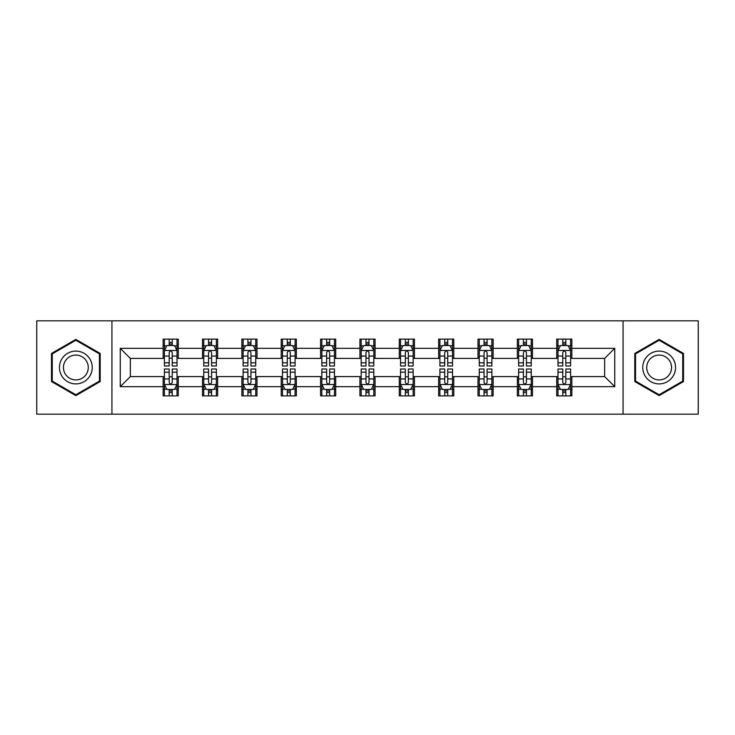 <?xml version="1.0" encoding="UTF-8"?>
<svg xmlns="http://www.w3.org/2000/svg" width="735" height="735" viewBox="0 0 735 735"><rect width="100%" height="100%" fill="white"/><g stroke="black" fill="none" stroke-linecap="round" stroke-linejoin="round"><path stroke-width="1.1" d="M623.069 414.173L698.25 414.173L698.25 320.827L623.069 320.827L623.069 414.173L111.931 414.173L111.931 320.827L36.75 320.827L36.75 414.173L111.931 414.173M623.069 320.827L111.931 320.827M571.858 348.326L571.858 339.12L556.717 339.12L556.717 348.326L532.498 348.326L532.498 339.12L517.357 339.12L517.357 348.326L493.139 348.326L493.139 339.12L477.998 339.12L477.998 348.326L453.78 348.326L453.78 339.12L438.648 339.12L438.648 348.326L414.43 348.326L414.43 339.12L399.289 339.12L399.289 348.326L375.07 348.326L375.07 339.12L359.929 339.12L359.929 348.326L335.711 348.326L335.711 339.12L320.57 339.12L320.57 348.326L296.352 348.326L296.352 339.12L281.22 339.12L281.22 348.326L257.002 348.326L257.002 339.12L241.861 339.12L241.861 348.326L217.643 348.326L217.643 339.12L202.502 339.12L202.502 348.326L178.283 348.326L178.283 339.12L163.142 339.12L163.142 348.326L120.255 348.326L120.255 386.674L130.352 376.586L163.142 376.586L163.142 395.88L178.283 395.88L178.283 376.586L202.502 376.586L202.502 395.88L217.643 395.88L217.643 376.586L241.861 376.586L241.861 395.88L257.002 395.88L257.002 376.586L281.22 376.586L281.22 395.88L296.352 395.88L296.352 376.586L320.57 376.586L320.57 395.88L335.711 395.88L335.711 376.586L359.929 376.586L359.929 395.88L375.07 395.88L375.07 376.586L399.289 376.586L399.289 395.88L414.43 395.88L414.43 376.586L438.648 376.586L438.648 395.88L453.78 395.88L453.78 376.586L477.998 376.586L477.998 395.88L493.139 395.88L493.139 376.586L517.357 376.586L517.357 395.88L532.498 395.88L532.498 376.586L556.717 376.586L556.717 395.88L571.858 395.88L571.858 376.586L604.648 376.586L604.648 358.414L571.858 358.414L571.858 348.326L614.745 348.326L614.745 386.674L571.858 386.674M556.717 386.674L532.498 386.674M517.357 386.674L493.139 386.674M477.998 386.674L453.78 386.674M438.648 386.674L414.43 386.674M399.289 386.674L375.07 386.674M359.929 386.674L335.711 386.674M320.57 386.674L296.352 386.674M281.22 386.674L257.002 386.674M241.861 386.674L217.643 386.674M202.502 386.674L178.283 386.674M163.142 386.674L120.255 386.674M556.717 348.326L556.717 358.414L532.498 358.414L532.498 348.326M517.357 348.326L517.357 358.414L493.139 358.414L493.139 348.326M477.998 348.326L477.998 358.414L453.78 358.414L453.78 348.326M438.648 348.326L438.648 358.414L414.43 358.414L414.43 348.326M399.289 348.326L399.289 358.414L375.07 358.414L375.07 348.326M359.929 348.326L359.929 358.414L335.711 358.414L335.711 348.326M320.57 348.326L320.57 358.414L296.352 358.414L296.352 348.326M281.22 348.326L281.22 358.414L257.002 358.414L257.002 348.326M241.861 348.326L241.861 358.414L217.643 358.414L217.643 348.326M202.502 348.326L202.502 358.414L178.283 358.414L178.283 348.326M163.142 348.326L163.142 358.414L130.352 358.414L120.255 348.326M130.352 358.414L130.352 376.586M614.745 386.674L604.648 376.586M604.648 358.414L614.745 348.326M163.142 345.422L164.41 345.422M169.197 345.422L172.229 345.422M177.025 345.422L178.283 345.422M163.142 358.165L164.41 358.165M169.197 358.165L172.229 358.165M177.025 358.165L178.283 358.165M163.142 376.834L164.41 376.834M169.197 376.834L172.229 376.834M177.025 376.834L178.283 376.834M163.142 389.578L164.41 389.578M169.197 389.578L172.229 389.578M177.025 389.578L178.283 389.578M202.502 376.834L203.76 376.834M208.556 376.834L211.588 376.834M216.375 376.834L217.643 376.834M202.502 389.578L203.76 389.578M208.556 389.578L211.588 389.578M216.375 389.578L217.643 389.578M202.502 345.422L203.76 345.422M208.556 345.422L211.588 345.422M216.375 345.422L217.643 345.422M202.502 358.165L203.76 358.165M208.556 358.165L211.588 358.165M216.375 358.165L217.643 358.165M241.861 376.834L243.12 376.834M247.915 376.834L250.947 376.834M255.734 376.834L257.002 376.834M241.861 389.578L243.12 389.578M247.915 389.578L250.947 389.578M255.734 389.578L257.002 389.578M241.861 345.422L243.12 345.422M247.915 345.422L250.947 345.422M255.734 345.422L257.002 345.422M241.861 358.165L243.12 358.165M247.915 358.165L250.947 358.165M255.734 358.165L257.002 358.165M281.22 376.834L282.479 376.834M287.275 376.834L290.297 376.834M295.093 376.834L296.352 376.834M281.22 389.578L282.479 389.578M287.275 389.578L290.297 389.578M295.093 389.578L296.352 389.578M281.22 345.422L282.479 345.422M287.275 345.422L290.297 345.422M295.093 345.422L296.352 345.422M281.22 358.165L282.479 358.165M287.275 358.165L290.297 358.165M295.093 358.165L296.352 358.165M320.57 376.834L321.838 376.834M326.625 376.834L329.657 376.834M334.453 376.834L335.711 376.834M320.57 389.578L321.838 389.578M326.625 389.578L329.657 389.578M334.453 389.578L335.711 389.578M320.57 345.422L321.838 345.422M326.625 345.422L329.657 345.422M334.453 345.422L335.711 345.422M320.57 358.165L321.838 358.165M326.625 358.165L329.657 358.165M334.453 358.165L335.711 358.165M359.929 376.834L361.197 376.834M365.984 376.834L369.016 376.834M373.803 376.834L375.07 376.834M359.929 389.578L361.197 389.578M365.984 389.578L369.016 389.578M373.803 389.578L375.07 389.578M359.929 345.422L361.197 345.422M365.984 345.422L369.016 345.422M373.803 345.422L375.07 345.422M359.929 358.165L361.197 358.165M365.984 358.165L369.016 358.165M373.803 358.165L375.07 358.165M399.289 376.834L400.547 376.834M405.343 376.834L408.375 376.834M413.162 376.834L414.43 376.834M399.289 389.578L400.547 389.578M405.343 389.578L408.375 389.578M413.162 389.578L414.43 389.578M399.289 345.422L400.547 345.422M405.343 345.422L408.375 345.422M413.162 345.422L414.43 345.422M399.289 358.165L400.547 358.165M405.343 358.165L408.375 358.165M413.162 358.165L414.43 358.165M438.648 376.834L439.907 376.834M444.703 376.834L447.725 376.834M452.521 376.834L453.78 376.834M438.648 389.578L439.907 389.578M444.703 389.578L447.725 389.578M452.521 389.578L453.78 389.578M438.648 345.422L439.907 345.422M444.703 345.422L447.725 345.422M452.521 345.422L453.78 345.422M438.648 358.165L439.907 358.165M444.703 358.165L447.725 358.165M452.521 358.165L453.78 358.165M477.998 376.834L479.266 376.834M484.053 376.834L487.084 376.834M491.88 376.834L493.139 376.834M477.998 389.578L479.266 389.578M484.053 389.578L487.084 389.578M491.88 389.578L493.139 389.578M477.998 345.422L479.266 345.422M484.053 345.422L487.084 345.422M491.88 345.422L493.139 345.422M477.998 358.165L479.266 358.165M484.053 358.165L487.084 358.165M491.88 358.165L493.139 358.165M517.357 376.834L518.625 376.834M523.412 376.834L526.444 376.834M531.24 376.834L532.498 376.834M517.357 389.578L518.625 389.578M523.412 389.578L526.444 389.578M531.24 389.578L532.498 389.578M517.357 345.422L518.625 345.422M523.412 345.422L526.444 345.422M531.24 345.422L532.498 345.422M517.357 358.165L518.625 358.165M523.412 358.165L526.444 358.165M531.24 358.165L532.498 358.165M556.717 376.834L557.975 376.834M562.771 376.834L565.803 376.834M570.59 376.834L571.858 376.834M556.717 389.578L557.975 389.578M562.771 389.578L565.803 389.578M570.59 389.578L571.858 389.578M556.717 345.422L557.975 345.422M562.771 345.422L565.803 345.422M570.59 345.422L571.858 345.422M556.717 358.165L557.975 358.165M562.771 358.165L565.803 358.165M570.59 358.165L571.858 358.165M75.852 395.614L100.199 381.557L100.199 353.443L75.852 339.386L51.505 353.443L51.505 381.557L75.852 395.614M683.495 353.443L659.148 339.386L634.801 353.443L634.801 381.557L659.148 395.614L683.495 381.557L683.495 353.443M172.229 342.4L169.197 342.4M177.025 362.824L172.229 362.824L172.229 365.984L177.025 365.984L177.025 350.595L174.498 345.551L166.928 345.551L164.41 350.595L164.41 365.984L169.197 365.984L169.197 362.824L164.41 362.824M164.41 350.595L164.41 339.12M177.025 350.595L177.025 339.12M169.197 345.551L169.197 339.12M172.229 339.12L172.229 345.551M172.229 362.824L172.229 352.488C171.218 350.549 170.208 350.549 169.197 352.488L169.197 362.824M169.197 392.6L172.229 392.6M164.41 372.176L169.197 372.176L169.197 369.016L164.41 369.016L164.41 384.405L166.928 389.449L174.498 389.449L177.025 384.405L177.025 369.016L172.229 369.016L172.229 372.176L177.025 372.176M177.025 384.405L177.025 395.88M164.41 384.405L164.41 395.88M172.229 389.449L172.229 395.88M169.197 395.88L169.197 389.449M169.197 372.176L169.197 382.512C170.208 384.451 171.218 384.451 172.229 382.512L172.229 372.176M90.056 375.695A16.4 16.4 0 0 0 84.056 353.296A16.4 16.4 0 0 0 61.657 359.305A16.4 16.4 0 0 0 67.657 381.704A16.4 16.4 0 0 0 90.056 375.695M86.611 373.711A12.412 12.412 0 0 0 82.063 356.751A12.412 12.412 0 0 0 65.103 361.289A12.412 12.412 0 0 0 69.65 378.249A12.412 12.412 0 0 0 86.611 373.711M52.268 381.116L52.268 353.884L75.852 340.259L99.445 353.884L99.445 381.116L75.852 394.741L52.268 381.116M659.148 351.1A16.4 16.4 0 0 0 642.748 367.5A16.4 16.4 0 0 0 659.148 383.9A16.4 16.4 0 0 0 675.548 367.5A16.4 16.4 0 0 0 659.148 351.1M659.148 355.088A12.412 12.412 0 0 0 646.726 367.5A12.412 12.412 0 0 0 659.148 379.912A12.412 12.412 0 0 0 671.56 367.5A12.412 12.412 0 0 0 659.148 355.088M682.732 381.116L659.148 394.741L635.554 381.116L635.554 353.884L659.148 340.259L682.732 353.884L682.732 381.116M211.588 342.4L208.556 342.4M216.375 362.824L211.588 362.824L211.588 365.984L216.375 365.984L216.375 350.595L213.857 345.551L206.287 345.551L203.76 350.595L203.76 365.984L208.556 365.984L208.556 362.824L203.76 362.824M203.76 350.595L203.76 339.12M216.375 350.595L216.375 339.12M208.556 345.551L208.556 339.12M211.588 339.12L211.588 345.551M211.588 362.824L211.588 352.488C210.577 350.549 209.567 350.549 208.556 352.488L208.556 362.824M250.947 342.4L247.915 342.4M255.734 362.824L250.947 362.824L250.947 365.984L255.734 365.984L255.734 350.595L253.217 345.551L245.646 345.551L243.12 350.595L243.12 365.984L247.915 365.984L247.915 362.824L243.12 362.824M243.12 350.595L243.12 339.12M255.734 350.595L255.734 339.12M247.915 345.551L247.915 339.12M250.947 339.12L250.947 345.551M250.947 362.824L250.947 352.488C249.937 350.549 248.926 350.549 247.915 352.488L247.915 362.824M208.556 392.6L211.588 392.6M203.76 372.176L208.556 372.176L208.556 369.016L203.76 369.016L203.76 384.405L206.287 389.449L213.857 389.449L216.375 384.405L216.375 369.016L211.588 369.016L211.588 372.176L216.375 372.176M216.375 384.405L216.375 395.88M203.76 384.405L203.76 395.88M211.588 389.449L211.588 395.88M208.556 395.88L208.556 389.449M208.556 372.176L208.556 382.512C209.567 384.451 210.577 384.451 211.588 382.512L211.588 372.176M247.915 392.6L250.947 392.6M243.12 372.176L247.915 372.176L247.915 369.016L243.12 369.016L243.12 384.405L245.646 389.449L253.217 389.449L255.734 384.405L255.734 369.016L250.947 369.016L250.947 372.176L255.734 372.176M255.734 384.405L255.734 395.88M243.12 384.405L243.12 395.88M250.947 389.449L250.947 395.88M247.915 395.88L247.915 389.449M247.915 372.176L247.915 382.512C248.926 384.451 249.937 384.451 250.947 382.512L250.947 372.176M290.297 342.4L287.275 342.4M295.093 362.824L290.297 362.824L290.297 365.984L295.093 365.984L295.093 350.595L292.567 345.551L285.005 345.551L282.479 350.595L282.479 365.984L287.275 365.984L287.275 362.824L282.479 362.824M282.479 350.595L282.479 339.12M295.093 350.595L295.093 339.12M287.275 345.551L287.275 339.12M290.297 339.12L290.297 345.551M290.297 362.824L290.297 352.488C289.296 350.549 288.285 350.549 287.275 352.488L287.275 362.824M329.657 342.4L326.625 342.4M334.453 362.824L329.657 362.824L329.657 365.984L334.453 365.984L334.453 350.595L331.926 345.551L324.356 345.551L321.838 350.595L321.838 365.984L326.625 365.984L326.625 362.824L321.838 362.824M321.838 350.595L321.838 339.12M334.453 350.595L334.453 339.12M326.625 345.551L326.625 339.12M329.657 339.12L329.657 345.551M329.657 362.824L329.657 352.488C328.646 350.549 327.635 350.549 326.625 352.488L326.625 362.824M369.016 342.4L365.984 342.4M373.803 362.824L369.016 362.824L369.016 365.984L373.803 365.984L373.803 350.595L371.285 345.551L363.715 345.551L361.197 350.595L361.197 365.984L365.984 365.984L365.984 362.824L361.197 362.824M361.197 350.595L361.197 339.12M373.803 350.595L373.803 339.12M365.984 345.551L365.984 339.12M369.016 339.12L369.016 345.551M369.016 362.824L369.016 352.488C368.005 350.549 366.995 350.549 365.984 352.488L365.984 362.824M287.275 392.6L290.297 392.6M282.479 372.176L287.275 372.176L287.275 369.016L282.479 369.016L282.479 384.405L285.005 389.449L292.567 389.449L295.093 384.405L295.093 369.016L290.297 369.016L290.297 372.176L295.093 372.176M295.093 384.405L295.093 395.88M282.479 384.405L282.479 395.88M290.297 389.449L290.297 395.88M287.275 395.88L287.275 389.449M287.275 372.176L287.275 382.512C288.276 384.451 289.287 384.451 290.297 382.512L290.297 372.176M326.625 392.6L329.657 392.6M321.838 372.176L326.625 372.176L326.625 369.016L321.838 369.016L321.838 384.405L324.356 389.449L331.926 389.449L334.453 384.405L334.453 369.016L329.657 369.016L329.657 372.176L334.453 372.176M334.453 384.405L334.453 395.88M321.838 384.405L321.838 395.88M329.657 389.449L329.657 395.88M326.625 395.88L326.625 389.449M326.625 372.176L326.625 382.512C327.635 384.451 328.646 384.451 329.657 382.512L329.657 372.176M365.984 392.6L369.016 392.6M361.197 372.176L365.984 372.176L365.984 369.016L361.197 369.016L361.197 384.405L363.715 389.449L371.285 389.449L373.803 384.405L373.803 369.016L369.016 369.016L369.016 372.176L373.803 372.176M373.803 384.405L373.803 395.88M361.197 384.405L361.197 395.88M369.016 389.449L369.016 395.88M365.984 395.88L365.984 389.449M365.984 372.176L365.984 382.512C366.995 384.451 368.005 384.451 369.016 382.512L369.016 372.176M405.343 392.6L408.375 392.6M400.547 372.176L405.343 372.176L405.343 369.016L400.547 369.016L400.547 384.405L403.074 389.449L410.644 389.449L413.162 384.405L413.162 369.016L408.375 369.016L408.375 372.176L413.162 372.176M413.162 384.405L413.162 395.88M400.547 384.405L400.547 395.88M408.375 389.449L408.375 395.88M405.343 395.88L405.343 389.449M405.343 372.176L405.343 382.512C406.354 384.451 407.365 384.451 408.375 382.512L408.375 372.176M444.703 392.6L447.725 392.6M439.907 372.176L444.703 372.176L444.703 369.016L439.907 369.016L439.907 384.405L442.433 389.449L449.995 389.449L452.521 384.405L452.521 369.016L447.725 369.016L447.725 372.176L452.521 372.176M452.521 384.405L452.521 395.88M439.907 384.405L439.907 395.88M447.725 389.449L447.725 395.88M444.703 395.88L444.703 389.449M444.703 372.176L444.703 382.512C445.704 384.451 446.715 384.451 447.725 382.512L447.725 372.176M484.053 392.6L487.084 392.6M479.266 372.176L484.053 372.176L484.053 369.016L479.266 369.016L479.266 384.405L481.783 389.449L489.354 389.449L491.88 384.405L491.88 369.016L487.084 369.016L487.084 372.176L491.88 372.176M491.88 384.405L491.88 395.88M479.266 384.405L479.266 395.88M487.084 389.449L487.084 395.88M484.053 395.88L484.053 389.449M484.053 372.176L484.053 382.512C485.063 384.451 486.074 384.451 487.084 382.512L487.084 372.176M523.412 392.6L526.444 392.6M518.625 372.176L523.412 372.176L523.412 369.016L518.625 369.016L518.625 384.405L521.143 389.449L528.713 389.449L531.24 384.405L531.24 369.016L526.444 369.016L526.444 372.176L531.24 372.176M531.24 384.405L531.24 395.88M518.625 384.405L518.625 395.88M526.444 389.449L526.444 395.88M523.412 395.88L523.412 389.449M523.412 372.176L523.412 382.512C524.422 384.451 525.433 384.451 526.444 382.512L526.444 372.176M408.375 342.4L405.343 342.4M413.162 362.824L408.375 362.824L408.375 365.984L413.162 365.984L413.162 350.595L410.644 345.551L403.074 345.551L400.547 350.595L400.547 365.984L405.343 365.984L405.343 362.824L400.547 362.824M400.547 350.595L400.547 339.12M413.162 350.595L413.162 339.12M405.343 345.551L405.343 339.12M408.375 339.12L408.375 345.551M408.375 362.824L408.375 352.488C407.365 350.549 406.354 350.549 405.343 352.488L405.343 362.824M447.725 342.4L444.703 342.4M452.521 362.824L447.725 362.824L447.725 365.984L452.521 365.984L452.521 350.595L449.995 345.551L442.433 345.551L439.907 350.595L439.907 365.984L444.703 365.984L444.703 362.824L439.907 362.824M439.907 350.595L439.907 339.12M452.521 350.595L452.521 339.12M444.703 345.551L444.703 339.12M447.725 339.12L447.725 345.551M447.725 362.824L447.725 352.488C446.724 350.549 445.713 350.549 444.703 352.488L444.703 362.824M487.084 342.4L484.053 342.4M491.88 362.824L487.084 362.824L487.084 365.984L491.88 365.984L491.88 350.595L489.354 345.551L481.783 345.551L479.266 350.595L479.266 365.984L484.053 365.984L484.053 362.824L479.266 362.824M479.266 350.595L479.266 339.12M491.88 350.595L491.88 339.12M484.053 345.551L484.053 339.12M487.084 339.12L487.084 345.551M487.084 362.824L487.084 352.488C486.074 350.549 485.063 350.549 484.053 352.488L484.053 362.824M526.444 342.4L523.412 342.4M531.24 362.824L526.444 362.824L526.444 365.984L531.24 365.984L531.24 350.595L528.713 345.551L521.143 345.551L518.625 350.595L518.625 365.984L523.412 365.984L523.412 362.824L518.625 362.824M518.625 350.595L518.625 339.12M531.24 350.595L531.24 339.12M523.412 345.551L523.412 339.12M526.444 339.12L526.444 345.551M526.444 362.824L526.444 352.488C525.433 350.549 524.422 350.549 523.412 352.488L523.412 362.824M565.803 342.4L562.771 342.4M570.59 362.824L565.803 362.824L565.803 365.984L570.59 365.984L570.59 350.595L568.072 345.551L560.502 345.551L557.975 350.595L557.975 365.984L562.771 365.984L562.771 362.824L557.975 362.824M557.975 350.595L557.975 339.12M570.59 350.595L570.59 339.12M562.771 345.551L562.771 339.12M565.803 339.12L565.803 345.551M565.803 362.824L565.803 352.488C564.792 350.549 563.782 350.549 562.771 352.488L562.771 362.824M562.771 392.6L565.803 392.6M557.975 372.176L562.771 372.176L562.771 369.016L557.975 369.016L557.975 384.405L560.502 389.449L568.072 389.449L570.59 384.405L570.59 369.016L565.803 369.016L565.803 372.176L570.59 372.176M570.59 384.405L570.59 395.88M557.975 384.405L557.975 395.88M565.803 389.449L565.803 395.88M562.771 395.88L562.771 389.449M562.771 372.176L562.771 382.512C563.782 384.451 564.792 384.451 565.803 382.512L565.803 372.176M176.96 350.466L164.475 350.466M164.41 345.854L166.781 345.854M174.654 345.854L177.025 345.854M169.197 356.062L164.41 356.062M177.025 356.062L172.229 356.062M172.229 343.998L169.197 343.998M164.475 384.534L176.96 384.534M177.025 389.146L174.654 389.146M166.781 389.146L164.41 389.146M172.229 378.938L177.025 378.938M164.41 378.938L169.197 378.938M169.197 391.002L172.229 391.002M216.32 350.466L203.825 350.466M203.76 345.854L206.14 345.854M214.004 345.854L216.375 345.854M208.556 356.062L203.76 356.062M216.375 356.062L211.588 356.062M211.588 343.998L208.556 343.998M255.67 350.466L243.184 350.466M243.12 345.854L245.49 345.854M253.364 345.854L255.734 345.854M247.915 356.062L243.12 356.062M255.734 356.062L250.947 356.062M250.947 343.998L247.915 343.998M203.825 384.534L216.32 384.534M216.375 389.146L214.004 389.146M206.14 389.146L203.76 389.146M211.588 378.938L216.375 378.938M203.76 378.938L208.556 378.938M208.556 391.002L211.588 391.002M243.184 384.534L255.67 384.534M255.734 389.146L253.364 389.146M245.49 389.146L243.12 389.146M250.947 378.938L255.734 378.938M243.12 378.938L247.915 378.938M247.915 391.002L250.947 391.002M295.029 350.466L282.543 350.466M282.479 345.854L284.849 345.854M292.723 345.854L295.093 345.854M287.275 356.062L282.479 356.062M295.093 356.062L290.297 356.062M290.297 343.998L287.275 343.998M334.388 350.466L321.902 350.466M321.838 345.854L324.208 345.854M332.082 345.854L334.453 345.854M326.625 356.062L321.838 356.062M334.453 356.062L329.657 356.062M329.657 343.998L326.625 343.998M373.748 350.466L361.252 350.466M361.197 345.854L363.568 345.854M371.432 345.854L373.803 345.854M365.984 356.062L361.197 356.062M373.803 356.062L369.016 356.062M369.016 343.998L365.984 343.998M282.543 384.534L295.029 384.534M295.093 389.146L292.723 389.146M284.849 389.146L282.479 389.146M290.297 378.938L295.093 378.938M282.479 378.938L287.275 378.938M287.275 391.002L290.297 391.002M321.902 384.534L334.388 384.534M334.453 389.146L332.082 389.146M324.208 389.146L321.838 389.146M329.657 378.938L334.453 378.938M321.838 378.938L326.625 378.938M326.625 391.002L329.657 391.002M361.252 384.534L373.748 384.534M373.803 389.146L371.432 389.146M363.568 389.146L361.197 389.146M369.016 378.938L373.803 378.938M361.197 378.938L365.984 378.938M365.984 391.002L369.016 391.002M400.612 384.534L413.098 384.534M413.162 389.146L410.791 389.146M402.918 389.146L400.547 389.146M408.375 378.938L413.162 378.938M400.547 378.938L405.343 378.938M405.343 391.002L408.375 391.002M439.971 384.534L452.457 384.534M452.521 389.146L450.151 389.146M442.277 389.146L439.907 389.146M447.725 378.938L452.521 378.938M439.907 378.938L444.703 378.938M444.703 391.002L447.725 391.002M479.33 384.534L491.816 384.534M491.88 389.146L489.51 389.146M481.636 389.146L479.266 389.146M487.084 378.938L491.88 378.938M479.266 378.938L484.053 378.938M484.053 391.002L487.084 391.002M518.68 384.534L531.175 384.534M531.24 389.146L528.86 389.146M520.996 389.146L518.625 389.146M526.444 378.938L531.24 378.938M518.625 378.938L523.412 378.938M523.412 391.002L526.444 391.002M413.098 350.466L400.612 350.466M400.547 345.854L402.918 345.854M410.791 345.854L413.162 345.854M405.343 356.062L400.547 356.062M413.162 356.062L408.375 356.062M408.375 343.998L405.343 343.998M452.457 350.466L439.971 350.466M439.907 345.854L442.277 345.854M450.151 345.854L452.521 345.854M444.703 356.062L439.907 356.062M452.521 356.062L447.725 356.062M447.725 343.998L444.703 343.998M491.816 350.466L479.33 350.466M479.266 345.854L481.636 345.854M489.51 345.854L491.88 345.854M484.053 356.062L479.266 356.062M491.88 356.062L487.084 356.062M487.084 343.998L484.053 343.998M531.175 350.466L518.68 350.466M518.625 345.854L520.996 345.854M528.86 345.854L531.24 345.854M523.412 356.062L518.625 356.062M531.24 356.062L526.444 356.062M526.444 343.998L523.412 343.998M570.525 350.466L558.04 350.466M557.975 345.854L560.346 345.854M568.219 345.854L570.59 345.854M562.771 356.062L557.975 356.062M570.59 356.062L565.803 356.062M565.803 343.998L562.771 343.998M558.04 384.534L570.525 384.534M570.59 389.146L568.219 389.146M560.346 389.146L557.975 389.146M565.803 378.938L570.59 378.938M557.975 378.938L562.771 378.938M562.771 391.002L565.803 391.002"/></g></svg>
